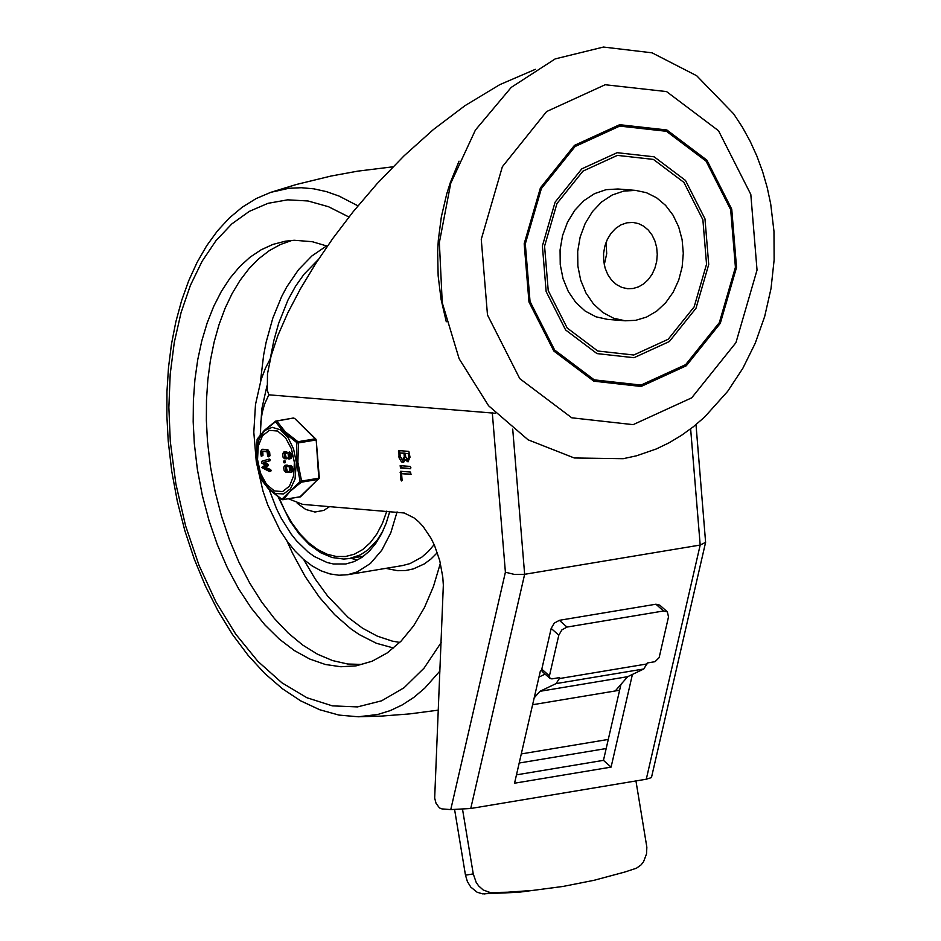 <?xml version="1.0" encoding="UTF-8"?>
<svg xmlns="http://www.w3.org/2000/svg" width="941" height="941" viewBox="0 0 941 941"><rect width="100%" height="100%" fill="white"/><g stroke="black" fill="none" stroke-linecap="round" stroke-linejoin="round"><path stroke-width="1.41" d="M633.128 424.65L571.763 417.804L519.785 378.658L487.485 314.964L481.263 239.32L502.365 166.722L546.592 111.556L605.192 84.737L666.546 91.583L718.524 130.74L750.812 194.434L757.035 270.067L735.944 342.653L691.717 397.82L633.128 424.65M641.127 386.457L686.248 365.802L720.3 323.316L736.532 267.42L731.745 209.184L706.879 160.135L666.863 129.976L619.601 124.706L574.481 145.361L540.428 187.847L524.184 243.743L528.971 301.99L553.837 351.052L593.865 381.187L641.127 386.457M623.201 458.69L574.281 457.973L528.101 439.823L488.591 405.771L459.137 358.744L442.246 302.743L439.365 242.555L450.739 183.307L475.393 130.081L511.222 87.395L555.178 58.907L603.487 47.05L652.054 52.825L696.705 75.751L733.651 113.849L742.414 127.211L750.189 141.35L756.94 156.206L762.622 171.65L767.221 187.6L770.703 203.962L773.972 231.31L774.125 259.987L771.02 288.546L764.692 316.447L755.247 343.206L742.825 368.343L727.64 391.385L704.503 417.169L693.223 426.861L681.378 435.424L669.051 442.811L656.3 448.963L636.598 455.785L623.201 458.69M625.165 320.787L607.557 319.387L595.971 316.811L585.22 311.106L575.845 302.543L568.329 291.557L563.036 278.689L560.236 264.597L560.071 249.988L562.553 235.579L567.541 222.111L574.81 210.255L583.973 200.598L594.571 193.623L606.086 189.682L617.943 188.988L635.551 190.388L623.707 191.082L612.179 195.022L601.581 201.986L592.418 211.654L585.161 223.511L580.162 236.979L577.692 251.388L577.856 265.997L580.656 280.089L585.937 292.957L593.465 303.943L602.828 312.506L613.579 318.211L625.165 320.787L635.681 320.328L646.561 317.07L656.712 311.118L665.71 302.708L673.156 292.228L678.708 280.136L682.143 266.962L683.295 253.282L682.119 239.708L678.661 226.84L673.074 215.23L665.616 205.397L656.595 197.775L646.432 192.693L635.551 190.388M633.763 355.016L597.723 351.005L567.2 328.009L548.227 290.593L544.58 246.177L556.966 203.538L582.938 171.133L617.355 155.383L653.395 159.405L683.919 182.401L702.892 219.818L706.538 264.233L694.152 306.86L668.181 339.266L633.763 355.016M641.009 385.069L594.253 379.858L554.649 350.04L530.042 301.496L525.301 243.872L541.381 188.565L575.069 146.525L619.719 126.094L666.475 131.305L706.068 161.134L730.675 209.667L735.415 267.303L719.347 322.598L685.648 364.637L641.009 385.069M633.987 357.709L596.97 353.593L565.623 329.973L546.145 291.557L542.392 245.93L555.108 202.139L581.785 168.862L617.131 152.689L654.148 156.818L685.495 180.437L704.974 218.853L708.726 264.48L695.999 308.26L669.333 341.536L633.987 357.709M606.039 242.425L606.71 253.705L604.263 264.739M633.07 288.499L627.729 288.734L621.836 287.417L616.367 284.523L611.603 280.171L607.78 274.584L605.098 268.044L603.675 260.88L603.581 253.447L604.84 246.13L607.38 239.285L611.074 233.25L615.732 228.345L621.119 224.793L626.977 222.794L632.999 222.441L638.527 223.617L643.703 226.193L648.278 230.075L652.078 235.074L654.912 240.978L656.677 247.518L657.265 254.411L656.689 261.363L654.936 268.067L652.113 274.207L648.337 279.536L643.762 283.817L638.598 286.84L633.07 288.499M285.935 458.573L285.758 457.161L284.664 457.15L284.217 453.574L285.147 453.633L285.441 457.208M285.535 453.35L285.546 452.103M535.382 69.316L499.824 84.631L464.983 105.663L433.483 129.47L404.03 155.853L377.047 183.73L353.181 211.69L332.867 238.391L315.694 263.609L300.532 288.652L287.828 312.824L277.924 335.419L271.102 355.91L267.491 373.859L267.303 390.256L268.82 394.82L495.342 413.264M492.284 412.605L505.399 572.21L514.468 574.445L524.643 574.304L700.186 545.039L646.279 779.219L651.454 777.595L705.609 542.322L700.186 545.039L690.635 428.873M505.399 572.21L450.763 809.601L470.747 808.495L524.643 574.304L512.716 429.108M695.999 424.626L705.609 542.322M450.763 809.601L441.917 808.895L439.471 807.931L436.059 803.355L434.671 798.097L443.34 585.067L442.752 576.857L439.741 560.565L434.471 545.321L431.096 538.405L423.132 526.513L418.663 521.737L413.969 517.856L404.207 512.986L302.661 504.376L288.711 498.906M516.468 774.855L603.463 760.352L620.954 684.389M632.423 674.415L611.085 767.115L514.551 783.206L540.369 671.004L541.816 670.768M611.085 767.115L603.463 760.352M646.279 779.219L470.747 808.495M268.82 394.82L264.48 404.348L262.21 412.652L260.833 421.709L260.469 434.566M410.017 457.22L407.959 461.819L405.3 459.961L403.219 462.349L401.513 461.925L399.043 457.773L398.925 450.61L408.853 451.386L410.017 457.22M410.088 466.418L410.876 467.642L410.288 468.759L400.466 467.983L400.16 465.642L410.088 466.418M410.558 472.064L410.852 474.405L401.619 473.676L401.642 480.98L400.748 479.757L400.619 471.288L410.558 472.064M411.17 474.17L401.619 473.676M402.089 480.392L401.407 471.335M410.711 468.524L401.56 467.795L400.937 465.689M404.277 456.761L403.995 453.327L405.089 453.15L399.913 453.009L400.196 456.432L402.807 460.008L404.277 456.761L405.371 456.573L405.089 453.15M403.995 453.327L399.913 453.009M402.807 460.008L403.901 459.831L405.371 456.573M408.641 457.103L408.359 453.68L409.453 453.491L405.371 453.444L405.653 456.867L407.571 459.479L408.641 457.103L409.735 456.926L409.453 453.491M408.359 453.68L405.371 453.444M407.571 459.479L408.665 459.302L409.735 456.926M405.3 459.961L406.406 459.773L408.488 461.643M403.748 462.184L399.913 456.138L399.702 450.657M465.477 875.177L467.406 881.599L470.818 887.128L477.111 892.221L482.545 893.856L518.503 892.291L562.965 886.457L532.771 890.421L507.422 892.233L490.308 892.586L483.156 889.963L478.581 885.846L476.158 882.293L473.252 873.907L465.477 875.177L454.632 809.742M635.951 780.948L646.855 847.229L646.538 853.875L643.538 861.756L641.08 864.885L636.469 868.202L624.648 872.084L594.03 880.305L562.965 886.457M558.801 635.187L549.426 675.92L550.003 678.437L551.908 678.884L559.589 677.602L559.366 678.567L556.06 683.601L539.922 691.317L627.682 676.685L643.82 668.969L647.349 662.97L655.03 661.688L659.135 657.63L668.51 616.896L667.357 611.873L659.735 605.122L655.924 604.216L559.377 620.307L554.249 623.142L551.179 628.423L558.801 635.187L561.871 629.905L567 627.071L559.377 620.307M655.924 604.216L663.546 610.98L667.357 611.873M549.426 675.92L541.804 669.169L542.381 671.674L550.003 678.437M462.56 809.436L473.252 873.907M541.804 669.169L551.179 628.423M663.546 610.98L567 627.071M538.981 677.05L545.133 674.109M539.922 691.317L534.182 697.881M532.606 704.738L615.226 690.965L627.682 676.685M615.226 690.965L619.613 690.223M207.479 441.258L206.361 420.427L206.491 399.901L207.832 379.858L210.384 360.509L214.136 342.03L219.041 324.61L225.04 308.401L232.098 293.58L240.131 280.265L249.059 268.597L258.81 258.693L269.291 250.647L280.383 244.519L292.004 240.39L280.383 244.519L269.291 250.647L258.81 258.693L249.059 268.597L240.131 280.265L232.098 293.58L225.04 308.401L219.041 324.61L214.136 342.03L210.384 360.509L207.832 379.858L206.491 399.901L206.361 420.427L207.479 441.258L210.431 466.536L215.136 491.602L221.488 516.103L229.439 539.687L238.849 562.036L249.588 582.832L261.516 601.781L274.466 618.613L288.24 633.093L302.673 645.032L317.529 654.23L332.62 660.594L347.723 664.017L362.65 664.44L347.723 664.017L332.62 660.594L317.529 654.23L302.673 645.032L288.24 633.093L274.466 618.613L261.516 601.781L249.588 582.832L238.849 562.036L229.439 539.687L221.488 516.103L215.136 491.602L210.431 466.536L207.479 441.258M440.4 563.212L433.425 586.584L424.438 607.592L413.617 625.859L401.137 641.056L387.233 652.925L372.13 661.229L356.133 665.84L340.889 666.757L325.339 664.475L309.73 659.029L294.286 650.513L279.23 639.045L264.797 624.8L251.212 607.992L238.661 588.866L227.334 567.717L217.406 544.863L209.031 520.632L202.327 495.401L197.398 469.547L194.305 443.446L193.187 421.815L193.387 400.501L194.905 379.752L197.728 359.756L201.833 340.748L207.185 322.892L213.701 306.413L221.335 291.451L230.004 278.171L239.602 266.715L250.059 257.199L261.245 249.73L273.055 244.366L285.346 241.19L294.18 240.273L312.2 241.684L327.362 246.166M397.078 511.892L390.797 532.794L381.787 550.226L370.448 563.459L357.239 571.916L347.688 574.716L338.913 575.233L329.962 573.916L320.963 570.787L312.071 565.882L303.402 559.272L295.098 551.073L287.264 541.393L280.03 530.371L267.797 505.035L262.974 491.073L256.27 461.655L253.811 432.248L255.493 404.536L261.139 379.47L265.362 368.366L270.443 358.427M399.36 450.633L399.466 451.551M357.627 559.977L350.734 558.319M260.281 434.801L261.763 409.112L266.962 385.881M389.845 511.328L386.139 523.325L381.411 534.1L375.741 543.463L369.248 551.25L362.014 557.319L354.192 561.589L345.9 563.965L333.42 563.988L327.068 562.495L314.435 556.566L308.26 552.179L296.486 540.769L290.981 533.841L281.018 517.868L276.63 508.963L269.255 489.72M329.726 506.529L323.763 510.41L314.953 512.022L305.754 509.469L297.203 503.27M318.164 463.772L317.329 453.597M296.956 442.729L298.45 442.917L297.956 441.717L296.956 442.729L296.662 445.528L296.462 462.478L300.144 481.498L281.818 499.295L268.914 489.238L260.304 478.322L256.528 459.29L257.116 439.553L264.115 430.943L275.442 421.756L284.088 432.531L296.956 442.729M289.957 467.606L290.404 470.359M289.675 470.876L289.228 467.312L289.675 470.876M286.252 467.054L286.699 470.629L285.77 470.571L285.323 466.995L286.252 467.054M286.205 467.054L287.134 470.359M288.052 471.417L285.911 472.241L284.253 470.923L283.594 467.418L285.052 465.325L287.77 466.712L290.722 465.43L292.38 467.077L292.886 470.065L292.216 471.841L290.099 472.547L288.24 471.394M288.946 465.63L290.722 466.677L291.51 468.759L291.216 471.582L290.099 472.547M288.852 454.185L289.31 456.926M288.569 457.455L288.122 453.88L288.569 457.455M285.099 453.621L286.029 456.926L284.664 457.15M286.946 457.996L284.805 458.82L283.147 457.502L282.5 453.985L283.947 451.903L286.676 453.291L289.616 451.998L291.275 453.644L291.781 456.644L291.11 458.408L288.993 459.114L287.146 457.961M287.84 452.209L289.205 452.75L290.404 455.326L290.11 458.161L288.993 459.114M284.617 460.961L285.37 462.643L284.123 462.843M262.798 451.186L262.962 455.444L261.28 456.279L260.375 452.115L261.798 449.445L266.479 449.822L268.373 452.762L268.644 456.044L268.291 456.832L267.656 455.962L267.126 451.856L261.939 451.115L261.645 455.667M262.915 455.456L261.28 456.279M262.657 449.304L267.797 449.598L269.691 452.539L269.961 455.82L268.291 456.832M268.373 459.302L269.644 459.09L270.008 460.737L264.574 462.278L267.985 464.207L268.114 465.795L264.986 467.207L270.737 469.63L270.808 471.265L269.667 471.382M288.675 471.947L288.005 472.088M286.088 465.195L288.569 465.771M284.982 451.762L287.464 452.339M287.57 458.526L286.899 458.667M283.441 461.161L284.053 462.866L283.37 461.161L284.758 460.937M269.844 470.876L269.279 471.441L261.633 467.477L265.244 465.101L261.657 462.996L261.48 461.384L268.279 459.314L268.691 460.961L263.268 462.502L266.668 464.431L266.809 466.007L263.668 467.418L269.42 469.853L269.844 470.876L271.161 470.653M270.267 459.773L268.95 459.984M270.008 460.737L268.691 460.961M264.574 462.278L263.268 462.502M267.985 464.207L266.668 464.431M268.114 465.795L266.809 466.007M264.986 467.207L263.668 467.418M270.737 469.63L269.42 469.853M319.128 478.134L300.438 496.86L282.394 499.671M300.144 481.498L301.285 482.204L301.579 481.063L300.144 481.498M275.442 421.756L276.783 421.074L275.442 421.756M257.116 439.576L256.517 459.279L260.269 478.275L268.75 489.214L281.994 499.659L283.241 499.718L290.122 491.32L301.285 482.204L318.47 479.345L319.328 478.028L316.2 439.87L318.776 478.204L301.579 481.063L297.874 462.349L298.45 442.917L315.635 440.047L315.141 438.847L315.788 439.012L294.615 418.38L315.141 438.847L297.944 441.717L285.229 431.754L276.783 421.074L293.439 418.004L275.678 421.109L264.362 430.366L257.281 439.012M459.032 161.17L450.304 182.66L446.752 193.822L441.353 216.795L438.294 240.32L437.647 252.176L438.153 275.854L441.047 299.167L446.281 321.763M400.748 479.757L401.842 479.569M400.137 472.394L401.242 472.217M400.466 467.983L401.56 467.795M398.819 456.326L399.913 456.138M398.443 451.727L399.537 451.539M484.392 893.95L492.155 892.68M647.126 663.934L559.366 678.567M556.06 683.601L643.82 668.969M608.286 739.426L521.29 753.929M519.185 763.033L606.192 748.53M270.867 192.305L288.922 188.282L301.296 187.718L313.835 188.835L326.468 191.635L339.113 196.093L357.933 205.844M439.953 671.004L424.85 688.059L413.899 697.352L402.336 704.88L390.256 710.608L377.729 714.49L358.309 716.783M441.176 642.527L424.038 668.169L403.995 687.789L381.611 700.81L357.509 706.903L332.396 705.868L306.942 697.752L281.877 682.778L257.905 661.37L235.697 634.116L215.877 601.793L199.01 565.318L185.553 525.69L175.896 484.039L170.297 441.541L168.862 407.429L170.203 374.165L174.297 342.348L181.072 312.565L190.4 285.37L202.115 261.245L216.007 240.637L231.815 223.923L249.247 211.407L267.985 203.327L287.687 199.833L308.001 200.974L328.538 206.738L348.946 217.018M260.434 381.728L263.656 354.945L266.15 342.159L272.819 318.14L281.641 296.568L286.805 286.829L298.52 269.702L311.883 255.952L326.621 245.872M393.62 648.031L376.4 643.279L359.309 634.61L350.922 628.859L334.643 614.661L319.293 597.112L305.19 576.551L292.604 553.39L286.958 540.969M270.243 358.756L273.855 340.524L278.654 323.375L287.97 300.038L295.498 286.335L303.99 274.278L318.317 259.551M399.772 642.432L392.315 641.115L377.365 636.175L362.556 628.212L348.123 617.378L327.656 596.088L315.117 578.868L303.684 559.519M434.166 544.616L428.249 551.52L421.791 557.166L410.053 563.577L402.548 565.565L347.688 574.716M437.342 552.661L431.037 558.942L424.262 563.941L413.322 568.917L405.653 570.517L397.772 570.716L385.751 568.364M386.833 511.081L382.446 523.314L376.87 533.947L370.236 542.769L362.697 549.556L354.416 554.167L345.57 556.507L336.372 556.507L327.021 554.19L317.717 549.579L308.683 542.804L300.108 534.006L292.18 523.372L285.099 511.151L278.995 497.613M383.093 530.642L377.282 539.958L368.178 549.697L360.521 554.814L349.452 558.531L363.614 556.178M299.861 496.954L319.328 478.028M315.929 439.8L315.788 439.012M293.169 418.145L294.615 418.38M282.5 499.706L300.885 496.636M285.77 470.571L287.087 470.347M296.333 462.478L293.568 448.939L287.958 437.389L280.406 429.766L272.208 427.343L264.715 430.507L259.175 438.753L256.517 450.692L257.187 464.325L261.069 477.393L267.515 487.709L275.454 493.543L283.559 493.931L290.475 488.814L295.051 479.028L296.333 462.478M294.38 462.443L293.674 475.77L289.44 486.179L282.547 491.578L274.349 490.931L266.468 484.344L260.457 473.135L257.528 459.502L258.246 446.175L262.468 435.777L269.361 430.366L277.571 431.025L285.452 437.6L291.451 448.822L294.38 462.443M285.017 451.951L286.335 451.727M284.229 451.892L285.546 451.668M285.335 465.313L286.652 465.101M286.111 465.383L287.428 465.16M285.158 460.972L283.841 461.184M262.668 451.974L261.351 452.198M263.115 449.222L261.798 449.445M267.797 449.598L266.479 449.822M269.691 452.539L268.373 452.762M269.961 455.82L268.644 456.044M261.269 479.016L269.502 489.473L281.853 499.259M438.259 710.149L409.782 713.89L381.164 716.113L358.227 716.783L338.948 715.078L319.693 709.726L300.767 700.892L282.406 688.741L264.786 673.497L248.118 655.359L232.556 634.587L218.3 611.427L205.491 586.184L194.305 559.189L184.883 530.795L177.331 501.365L171.744 471.288L168.216 440.964L166.875 416.063L166.969 391.48L168.51 367.449L171.474 344.159L175.838 321.834L181.589 300.661L188.671 280.806L197.045 262.468L206.655 245.789L217.442 230.91L229.345 217.983L242.284 207.161L256.152 198.563L270.82 192.317L296.427 184.471L331.138 176.014L357.521 171.18L392.997 166.804M349.452 558.531L343.747 559.048L332.138 557.531L320.622 552.696L309.53 544.768L299.167 534.018L289.828 520.773L278.277 497.107M283.947 451.903L285.264 451.68M285.876 458.867L287.193 458.655M285.052 465.325L286.37 465.113M286.981 472.3L288.299 472.076M284.053 462.866L285.37 462.643M283.37 461.161L284.688 460.937M269.491 471.476L270.808 471.265M268.326 459.314L269.644 459.09M261.563 449.457L262.88 449.233"/></g></svg>
